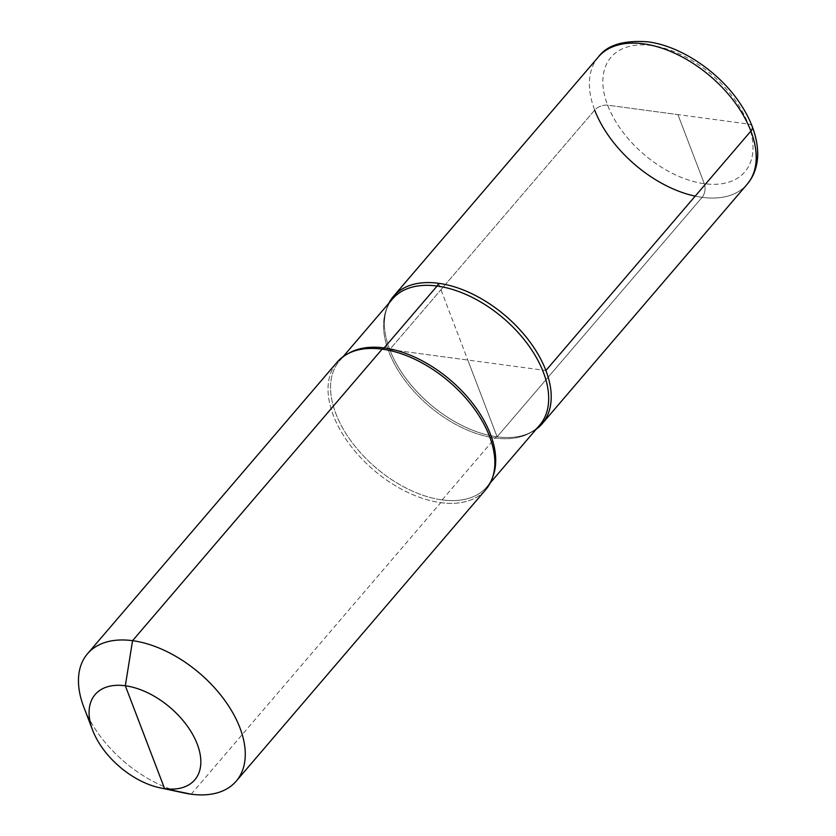<?xml version="1.0" encoding="UTF-8"?>
<svg xmlns="http://www.w3.org/2000/svg" width="836" height="836" viewBox="0 0 836 836"><rect width="100%" height="100%" fill="white"/><g stroke="black" fill="none" stroke-linecap="round" stroke-linejoin="round"><path stroke-width="0.63" stroke-dasharray="4.18 3.13" d="M184.265 792.998A97.906 58.102 40.6 0 1 83.767 706.963A97.906 58.102 40.6 0 0 184.265 792.998M191.183 794.2L440.75 502.655A97.906 58.102 40.6 0 1 349.27 443.958A97.906 58.102 40.6 0 1 337.065 362.228A97.906 58.102 40.6 0 0 349.27 443.958A97.906 58.102 40.6 0 0 440.75 502.655A97.906 58.102 -139.4 0 0 485.81 489.562A97.906 58.102 -139.4 0 1 440.75 502.655A5.873 3.49 -82.4 0 1 442.16 499.907L495.121 438.022A5.873 3.49 -82.4 0 1 497.117 436.81A97.906 58.102 -139.4 0 0 514.203 437.165A97.906 58.102 -139.4 0 0 536.106 429.307A97.906 58.102 -139.4 0 1 514.203 437.165A97.906 58.102 -139.4 0 1 497.117 436.81A97.906 58.102 40.6 0 1 384.455 326.092A97.906 58.102 40.6 0 1 388.844 303.238A97.906 58.102 40.6 0 0 384.455 326.092C384.027 314.702 386.702 305.662 392.471 299.006A96.924 57.517 40.6 0 0 404.561 379.91A96.924 57.517 40.6 0 0 495.121 438.022A96.924 57.517 -139.4 0 0 539.742 425.064C534.047 431.794 525.53 435.828 514.203 437.165C525.53 435.828 534.047 431.794 539.742 425.064A96.924 57.517 -139.4 0 1 495.121 438.022A96.924 57.517 40.6 0 1 404.561 379.91A96.924 57.517 40.6 0 1 392.471 299.006C386.702 305.662 384.027 314.702 384.455 326.092A97.906 58.102 40.6 0 0 497.117 436.81A97.906 58.102 40.6 0 1 405.638 378.102A97.906 58.102 40.6 0 1 393.432 296.383M438.492 283.289L497.117 436.81L702.104 197.348L497.117 436.81L467.805 360.044L497.117 436.81A97.906 58.102 -139.4 0 0 536.106 429.307M752.222 126.508A9.792 5.319 -20.9 0 0 748.21 124.021L607.626 105.179A9.792 5.319 -20.9 0 0 594.689 110.112L389.701 349.573A97.906 58.102 -139.4 0 0 463.186 426.088A97.906 58.102 -139.4 0 0 542.188 423.716M677.912 114.595L704.299 183.68A9.792 5.81 -82.4 0 1 702.104 197.348A9.792 5.81 97.6 0 0 704.299 183.68L677.912 114.595L607.626 105.179A9.792 5.319 -20.9 0 0 594.689 110.112L389.701 349.573L545.908 370.515M389.701 349.573L467.805 360.044M442.16 499.907A96.924 57.517 -139.4 0 0 486.771 486.939A96.924 57.517 -139.4 0 0 492.78 476.896A96.924 57.517 -139.4 0 1 486.771 486.939L490.398 482.706L486.771 486.939A96.924 57.517 -139.4 0 1 442.16 499.907A96.924 57.517 40.6 0 1 351.59 441.795A96.924 57.517 40.6 0 1 339.5 360.88A96.924 57.517 40.6 0 1 348.507 353.398A96.924 57.517 40.6 0 0 339.5 360.88C345.195 354.15 353.712 350.117 365.039 348.779C353.712 350.117 345.195 354.15 339.5 360.88L343.136 356.638L339.5 360.88A96.924 57.517 40.6 0 0 351.59 441.795A96.924 57.517 40.6 0 0 442.16 499.907M651.537 45.52A88.114 52.292 -139.4 0 0 607.626 105.179A88.114 52.292 -139.4 0 0 704.299 183.68A88.114 52.292 -139.4 0 0 748.21 124.021A88.114 52.292 -139.4 0 0 651.537 45.52M598.409 56.921A97.906 58.102 -139.4 0 0 610.625 138.651A97.906 58.102 -139.4 0 0 702.104 197.348A97.906 58.102 -139.4 0 0 747.165 184.254A97.906 58.102 -139.4 0 1 695.186 196.136M748.21 124.021A88.114 52.292 40.6 0 1 704.299 183.68A88.114 52.292 40.6 0 1 607.626 105.179M494.787 459.852C495.215 471.243 492.54 480.282 486.771 486.939C492.54 480.282 495.215 471.243 494.787 459.852"/><path stroke-width="1.25" d="M191.183 794.2A97.906 58.102 40.6 0 1 184.265 792.998A97.906 58.102 40.6 0 0 191.183 794.2A97.906 58.102 -139.4 0 0 236.254 781.106A97.906 58.102 -139.4 0 0 224.038 699.377A97.906 58.102 -139.4 0 0 132.558 640.679L125.327 685.771L164.598 788.63A65.595 38.926 -139.4 0 0 197.286 744.218A65.595 38.926 -139.4 0 0 125.327 685.771A65.595 38.926 40.6 0 0 92.629 730.183A65.595 38.926 40.6 0 1 125.327 685.771A65.595 38.926 -139.4 0 1 197.286 744.218A65.595 38.926 -139.4 0 1 164.598 788.63A65.595 38.926 40.6 0 1 159.969 787.815A65.595 38.926 40.6 0 1 92.629 730.183L83.767 706.963A97.906 58.102 40.6 0 1 87.498 653.773A97.906 58.102 40.6 0 1 132.558 640.679A97.906 58.102 40.6 0 0 87.498 653.773L337.065 362.228A97.906 58.102 40.6 0 1 365.039 348.779A97.906 58.102 40.6 0 1 382.125 349.145L132.558 640.679A97.906 58.102 -139.4 0 1 224.038 699.377A97.906 58.102 -139.4 0 1 236.254 781.106L485.81 489.562A97.906 58.102 -139.4 0 0 494.787 459.852A97.906 58.102 -139.4 0 0 382.125 349.145A97.906 58.102 40.6 0 0 365.039 348.779A97.906 58.102 40.6 0 0 337.065 362.228L87.498 653.773A97.906 58.102 40.6 0 0 83.767 706.963L92.629 730.183A65.595 38.926 40.6 0 0 159.969 787.815L184.265 792.998L159.969 787.815A65.595 38.926 40.6 0 0 164.598 788.63L191.183 794.2A97.906 58.102 -139.4 0 0 236.254 781.106L485.81 489.562A97.906 58.102 -139.4 0 0 494.787 459.852A97.906 58.102 -139.4 0 0 382.125 349.145A5.873 3.49 -82.4 0 0 384.121 347.922L437.092 286.037A5.873 3.49 -82.4 0 0 438.492 283.289A97.906 58.102 -139.4 0 1 533.755 347.358A97.906 58.102 -139.4 0 1 536.106 429.307A97.906 58.102 -139.4 0 0 533.755 347.358A97.906 58.102 -139.4 0 0 438.492 283.289A97.906 58.102 40.6 0 0 388.844 303.238A97.906 58.102 40.6 0 1 438.492 283.289A97.906 58.102 40.6 0 0 393.432 296.383L598.409 56.921A97.906 58.102 -139.4 0 1 643.48 43.827A97.906 58.102 -139.4 0 1 734.959 102.525A97.906 58.102 -139.4 0 1 747.165 184.254A97.906 58.102 -139.4 0 0 750.895 131.064A9.792 5.319 -20.9 0 0 752.233 126.518A9.792 5.319 -20.9 0 0 752.222 126.508C757.343 139.852 758.827 152.392 756.674 164.149C755.18 171.829 752.013 178.528 747.165 184.254C757.458 171.547 758.388 157.544 757.426 148.254C756.016 133.76 750.425 119.099 740.654 104.291C719.859 72.314 680.995 45.907 647.712 41.8C623.468 40.086 607.03 45.134 598.409 56.921M536.106 429.307A97.906 58.102 -139.4 0 0 542.188 423.716A97.906 58.102 -139.4 0 0 529.972 341.987A97.906 58.102 -139.4 0 0 438.492 283.289M542.188 423.716L747.165 184.254L542.188 423.716A97.906 58.102 -139.4 0 0 545.908 370.515L750.895 131.064M492.78 476.896A96.924 57.517 -139.4 0 0 468.818 398.605A96.924 57.517 -139.4 0 0 384.121 347.922A96.924 57.517 40.6 0 0 348.507 353.398A96.924 57.517 40.6 0 1 384.121 347.922A96.924 57.517 -139.4 0 1 468.818 398.605A96.924 57.517 -139.4 0 1 492.78 476.896M392.471 299.006A96.924 57.517 40.6 0 1 437.092 286.037A96.924 57.517 -139.4 0 1 527.652 344.15A96.924 57.517 -139.4 0 1 539.742 425.064A96.924 57.517 -139.4 0 0 527.652 344.15A96.924 57.517 -139.4 0 0 437.092 286.037A96.924 57.517 40.6 0 0 392.471 299.006L343.136 356.638L392.471 299.006M594.689 110.112A97.906 58.102 -139.4 0 0 695.186 196.136M490.398 482.706L539.742 425.064L490.398 482.706"/></g></svg>
